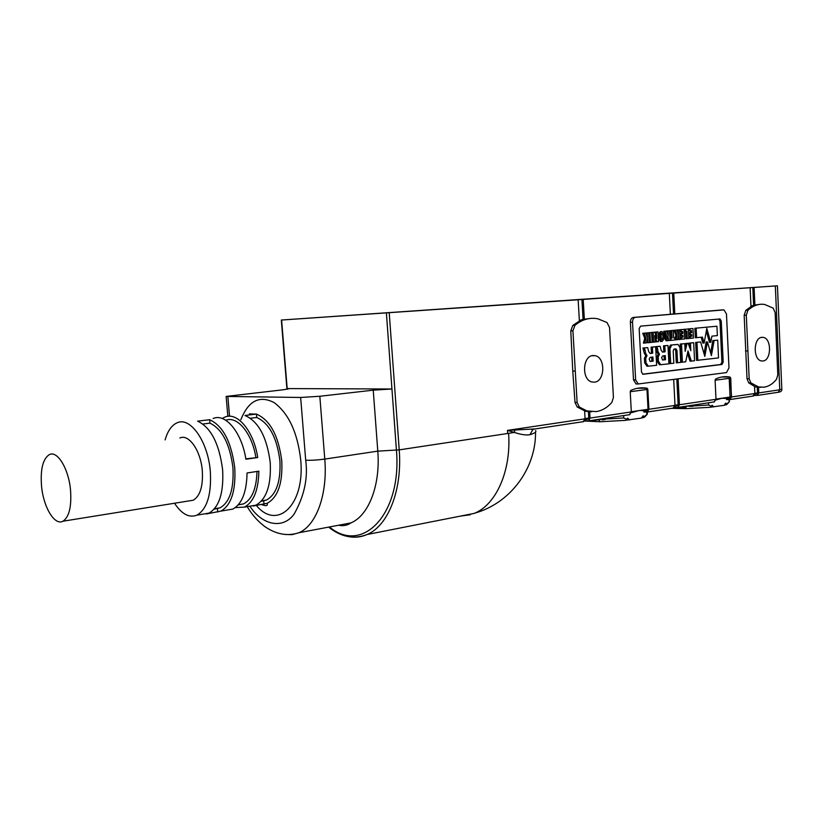 <?xml version="1.0" encoding="UTF-8"?>
<svg xmlns="http://www.w3.org/2000/svg" width="823" height="823" viewBox="0 0 823 823"><rect width="100%" height="100%" fill="white"/><g stroke="black" fill="none" stroke-linecap="round" stroke-linejoin="round"><path stroke-width="1.23" d="M646.991 389.505L648.04 409.288L646.919 410.955L640.901 410.502M629.348 414.73L631.323 411.922L630.223 391.635L630.778 390.431C636.21 387.972 641.673 387.242 647.166 388.23L647.824 389.258L648.894 409.298L647.475 411.994L643.936 412.025L643.874 410.903M637.259 383.971L636.045 383.971L633.494 379.845L630.387 322.338C630.428 319.509 631.385 317.884 633.268 317.441L670.375 314.293L669.305 293.379L583.198 299.418L584.34 319.231L590.544 318.398M591.624 411.778L589.68 411.747L590.04 418.074L588.651 420.862L584.587 420.862M673.029 408.146L675.014 405.41L673.698 379.485M596.161 411.613L586.902 410.903L579.32 407.025L577.118 402.406L572.921 330.805L574.938 325.311C582.108 319.417 589.752 317.246 597.848 318.799L607.014 322.534L609.524 327.503L613.423 397.416L611.859 402.447C607.271 407.632 602.035 410.687 596.161 411.613M583.126 421.705L585.071 418.814L584.608 410.8L577.19 406.994L574.999 402.375L572.767 371.08L574.896 371.06M584.628 411.14L589.68 411.747M707.533 290.684L644.44 295.097M707.533 290.612L644.43 294.799M705.321 290.653L686.464 291.949L705.321 290.653M572.767 371.08L570.792 330.887L572.798 325.414L579.392 321.083L578.158 299.767L281.322 320.044L777.437 285.807L754.105 287.443L754.886 305.045L759.866 304.356M578.158 299.767L583.198 299.418M669.305 293.379L673.759 293.07L674.819 313.923L721.483 309.973M752.839 396.11L754.856 393.497L754.537 386.378L748.735 382.88L747.027 378.755L744.167 315.271L745.772 310.425L750.977 306.64L750.134 287.721L673.759 293.07M750.134 287.721L754.105 287.443M551.708 301.383L496.372 305.199L551.708 301.383M537.748 302.36L515.815 303.872L537.748 302.36M281.61 320.034L287.186 388.59L391.954 388.991L386.409 313.193M678.111 378.909L679.417 404.751L677.987 407.395L674.428 407.436M713.994 401.963L716 399.299L715.094 380.164L715.588 379.033C720.413 376.759 725.269 376.111 730.145 377.078L731.606 396.964L729.6 399.608L726.627 399.577L726.061 398.414L723.674 398.095M760.874 387.304L758.528 387.283L758.775 392.921L757.325 395.421L754.187 395.493M764.094 387.191L758.559 386.944L750.864 382.88L749.167 378.745L746.307 315.168L747.922 310.322C753.148 305.528 758.724 303.574 764.639 304.459L773.188 308.131L775.132 312.565L777.797 374.804L776.531 379.259C772.869 383.816 768.723 386.46 764.094 387.191M754.557 386.789L758.528 387.283M592.951 355.536C582.447 355.937 581.522 379.907 591.932 381.975L594.473 382.16C605.018 381.512 605.697 357.563 595.214 355.69L592.951 355.536M761.903 337.327C753.354 337.605 752.901 359.785 761.419 360.927L762.942 360.988C771.501 360.515 771.799 338.418 763.25 337.379L761.903 337.327M287.248 389.269L287.186 388.59L289.11 388.713L283.657 389.721L226.14 396.429L300.652 397.468L319.828 396.264L373.241 390.164L391.954 388.991L396.419 450.037L399.217 449.872C402.437 490.138 388.065 525.897 367.079 534.518C361.472 536.966 355.68 537.738 349.693 536.833M584.34 319.231L583.065 319.303L581.923 299.5M674.819 313.923L670.375 314.252M635.418 317.328L723.962 309.88L726.472 313.974L728.983 367.932L726.452 372.593L638.185 383.971L635.634 379.835L632.527 322.235C632.568 319.406 633.535 317.771 635.418 317.328L633.268 317.441M647.824 389.258L646.23 389.567L647.115 388.23L637.558 388.261M583.065 319.303L579.361 320.579M673.533 313.985L672.473 293.153M745.463 350.948L747.613 350.896M674.973 406.181L677.566 405.79L678.131 404.731L676.835 379.074M754.886 305.045L750.957 306.094M753.601 305.117L752.819 287.525M726.616 399.371L729.59 399.402L731.431 396.964L730.063 397.036L728.983 398.425M252.62 505.723L255.932 505.168C266.529 499.149 271.292 484.984 270.242 462.66C266.95 437.188 258.525 421.458 244.966 415.471L256.437 414.092C270.067 420.028 278.513 435.645 281.775 460.962C282.793 483.142 277.968 497.236 267.3 503.244L253.145 506.042M588.208 419.164L585.03 419.637L588.208 419.164L588.774 418.043L588.404 411.716M535.526 430.604C536.781 431.797 534.909 433.176 529.909 434.739C526.031 435.357 520.836 434.585 514.303 432.414L507.482 430.388L535.259 428.917M529.909 434.739L532.831 429.575L531.699 429.452L583.682 421.613M460.17 516.155L474.202 513.387C496.022 504.869 511.32 471.044 508.604 433.34L514.303 432.414L514.869 430.295M721.915 364.476L643.154 374.28L641.487 372.181L639.152 328.603L640.592 326.155L720.002 318.954L721.257 320.991L723.191 362.141L721.915 364.476L720.629 364.496L721.905 362.161L719.971 321.052L718.798 319.026M757.253 387.283L757.499 392.91L754.845 393.301M729.034 398.445L721.771 398.301L729.003 398.435L726.03 398.414L729.003 398.435L729.59 399.402M756.913 393.908L754.804 394.227L756.913 393.908L757.499 392.91M710.362 407.2L724.466 405.266L725.135 403.609L725.855 403.126L726.987 403.836L729.353 401.758L729.363 399.608M729.178 401.871L729.075 399.608M625.747 420.265L641.529 418.074L643.082 415.79L644.358 416.531L647.341 414.113L647.331 412.035M646.816 414.422L646.693 412.076M226.664 510.126L232.765 509.087C241.9 504.149 246.663 492.113 247.054 472.968L258.875 471.178C258.443 490.21 253.628 502.184 244.421 507.112L235.347 507.575M205.791 513.655L209.011 513.11C219.288 507.04 223.825 492.566 222.622 469.676C219.206 443.546 210.863 427.374 197.592 421.15L209.659 419.709C223.012 425.861 231.376 441.93 234.761 467.896C235.923 490.631 231.325 505.034 220.965 511.093L206.306 513.984M165.125 439.883C167.697 430.902 171.678 425.213 177.079 422.816C190.278 416.325 208.126 441.653 210.328 471.497C211.573 494.52 207.098 509.077 196.903 515.167C189.167 518.12 181.708 514.149 174.517 503.234M642.598 374.198L720.629 364.496M585.595 420.882L588.805 420.841M605.08 418.382L605.142 419.504L602.343 419.925L602.282 418.804M600.492 419.082L602.343 419.925M588.826 421.232L600.512 419.463M605.121 419.051L623.731 417.94L623.597 415.594M686.084 406.171L686.145 407.385L674.356 407.611M692.657 405.173L692.719 406.356L693.378 405.07M689.263 405.688L689.293 406.367L692.719 406.356M686.475 406.171L689.283 406.058M686.475 406.109L686.104 406.644M686.475 406.202L689.283 406.12M693.419 405.955L708.654 404.998L708.552 402.776M726.987 403.836L726.112 404.865L726.935 404.35M724.528 404.998L726.112 404.865M644.358 416.531L643.483 417.611L644.831 416.87M641.59 417.786L643.483 417.611M671.661 408.342L685.96 408.65L685.199 407.498M249.348 413.887L256.437 414.092L256.714 417.456L250.429 418.228M261.21 501.3L266.467 500.055C276.374 494.479 280.859 481.404 279.913 460.818C276.95 437.62 269.224 423.166 256.714 417.456M263.72 500.878L263.998 504.201M222.21 418.485L224.823 417.117C237.261 411.438 253.751 431.077 257.722 457.526L245.892 459.234C241.89 432.61 225.451 412.827 213.116 418.516M648.647 332.79L651.621 332.502L652.135 342.306L650.448 342.481L649.933 332.667L648.637 332.718M684.119 329.375L688.378 328.963L688.851 338.52L686.022 338.726L685.652 331.247M669.881 338.212L670.807 338.119L670.416 330.62L673.286 330.414L673.667 337.924L674.809 337.8L674.911 339.961L671.054 340.362L670.94 338.191L669.881 338.232M681.763 337.193L683.049 337.142L682.967 335.496L680.22 335.691L680.117 333.726L682.874 333.541L682.771 331.525L680.014 331.72L679.921 329.704L684.191 329.365L684.674 338.953L680.395 339.302L680.302 337.337L681.763 337.193L681.681 335.63M681.578 333.582L681.485 331.648M690.569 336.298L691.855 336.247L691.773 334.611L689.046 334.807L688.944 332.852L691.68 332.667L691.577 330.661L688.851 330.856L688.748 328.861L692.987 328.521L693.46 338.047L689.221 338.397L689.118 336.442L690.569 336.298L690.487 334.745M690.394 332.718L690.291 330.784M642.753 333.284L645.644 333.078L642.753 333.284L644.748 338.222L643.401 343.119L646.292 342.913L647.495 338.407L647.732 342.759L646.425 342.409M645.973 333.912L645.921 332.976L648.678 332.79L649.203 342.615L647.732 342.759M674.911 339.889L677.401 339.704L678.574 335.3L678.78 339.56L677.483 339.395M674.86 338.881L675.878 335.115L673.975 330.28L676.794 330.074L678.533 334.57L678.296 329.93L679.705 329.797L680.189 339.415L678.78 339.56M677.051 330.723L677.01 329.982L679.705 329.797M666.918 340.691L666.002 340.722L664.254 337.605M664.274 337.204L665.21 335.136L663.667 331.268L666.548 331.062L668.235 335.311L668.019 330.928L669.5 330.784L670.004 340.465L667.288 340.681C665.323 339.333 665.056 337.471 666.496 335.084L664.963 331.216L666.548 331.062M666.753 331.587L666.723 330.98L669.5 330.784M655.211 333.613L655.108 332.091L657.989 331.885L658.503 341.648L655.653 341.854L655.149 340.455M656.939 341.812L654.697 335.619L655.293 341.987L652.402 342.193L651.888 332.399L654.738 332.204L656.847 338.51L656.394 332.039L657.989 331.885M660.982 341.473L658.349 338.809M658.143 334.766L660.396 331.597M675.539 348.89L674.016 349.065L673.204 350.876L673.831 363.252L669.397 363.643L668.626 348.664L670.447 345.084L678.049 344.456L679.952 347.532L680.703 362.429L676.3 362.82L675.673 350.495L674.86 348.973M648.082 366.184L646.96 366.204L644.666 362.789L644.43 358.303L645.746 355.659L644.234 353.108L642.938 348.016L647.691 347.615L648.75 351.73L650.191 353.479L652.732 353.19L652.413 347.111L655.653 346.761L656.62 365.299L648.246 366.184L645.952 362.768L644.666 362.789M649.944 353.396L651.446 353.221L651.127 347.141L655.653 346.761M660.488 364.702L659.418 364.723L657.155 361.328L656.929 356.894L658.215 354.271L656.733 351.73L655.664 346.946M655.53 346.771L660.159 346.288L661.198 350.372L662.608 352.1L665.107 351.822L664.799 345.794L667.978 345.454L668.914 363.838L660.704 364.702L658.441 361.307L657.155 361.328M662.361 352.018L663.822 351.853L663.513 345.825L667.978 345.454M689.324 346.493L689.149 343.098L693.686 342.718L694.571 360.772L690.055 361.184L687.483 353.324M691.341 361.153L687.997 350.907L685.693 361.832L681.125 362.243L680.21 344.045L684.787 343.664L685.168 351.359L687.04 343.417L688.193 343.304L690.816 350.732L690.446 343.057L693.686 342.718M684.952 346.884L685.754 343.458L688.193 343.304M701.155 337.255L702.852 343.068L704.138 343.037L702.42 337.121L695.342 337.769L694.869 328.264L716.926 326.217L717.368 335.589L711.916 336.144L710.794 342.317L709.508 342.358L706.288 331.196M696.556 360.402L695.672 342.409L700.62 341.977L704.817 356.39L707.441 341.936L711.401 355.618L714.127 340.537L717.697 340.156L718.53 357.912L696.556 360.402M704.025 353.674L706.155 341.977L707.441 341.936M710.609 352.892L712.831 340.578L717.697 340.156M662.052 341.473L661.661 341.452C658.657 337.934 658.616 334.642 661.548 331.556L661.918 331.576C664.933 335.064 664.984 338.366 662.052 341.473M584.464 421.026L600.111 421.746L598.66 419.74M600.111 421.746L625.686 420.358L626.457 419.277L623.731 417.94M685.96 408.65L710.28 407.303L711.072 406.284L708.654 404.998M711.072 406.284L712.142 405.225L713.736 406.922M626.457 419.277L627.651 418.146L629.461 419.936M245.82 458.833L257.722 457.526M225.79 420.265C237.219 415.522 252.105 433.382 255.86 457.393M257.013 471.466C256.437 488.646 251.961 499.448 243.587 503.882L238.258 504.869M214.124 509.2L220.122 507.812C229.751 502.195 234.03 488.831 232.94 467.731C229.864 443.936 222.2 429.071 209.958 423.145L202.931 424.01M217.457 508.645L217.756 512.04M209.958 423.145L209.659 419.709M189.177 500.878L193.21 500.23C200.133 496.115 203.158 486.29 202.304 470.735C200.812 450.695 188.806 433.556 179.856 438.001M70.521 490.024C71.694 506.629 69.173 517.019 62.97 521.216C54.657 526 43.403 507.153 41.541 486.126C40.276 469.439 42.847 458.946 49.246 454.666C57.281 450.109 68.659 468.626 70.521 490.024M649.193 342.522L650.448 342.481M649.933 332.667L651.621 332.502M687.308 338.685L686.938 331.113L685.508 331.257L685.405 329.251L688.378 328.963M684.119 329.303L685.405 329.251M684.294 331.299L685.508 331.257M669.994 340.393L671.054 340.362M673.656 337.841L674.809 337.8M670.416 330.62L673.286 330.414M670.807 338.119L672.093 338.078L671.712 330.568M670.94 338.191L672.093 338.078M679.921 329.704L684.191 329.365M681.31 331.669L681.207 329.653M680.117 333.726L682.874 333.541M681.506 335.65L681.403 333.685M680.302 337.337L683.049 337.142M681.691 339.261L681.588 337.296M688.748 328.861L692.987 328.521M690.137 330.805L690.034 328.809M688.944 332.852L691.68 332.667M690.332 334.755L690.23 332.811M689.118 336.442L691.855 336.247M690.507 338.356L690.415 336.401M645.921 332.976L648.678 332.79M645.644 333.078L647.464 337.656L647.207 332.924M644.748 338.222L646.034 338.181L644.039 333.233M644.687 343.078L646.034 338.181M677.01 329.982L678.296 329.93M673.975 330.28L676.794 330.074M675.878 335.115L677.175 335.074L675.261 330.229M675.868 339.858L677.175 335.074M666.723 330.98L668.019 330.928M663.667 331.268L664.963 331.216M665.21 335.136L666.496 335.084M655.108 332.091L656.394 332.039M651.888 332.399L654.738 332.204M653.688 342.152L653.174 332.348M670.447 345.084L677.638 344.426M670.683 363.622L669.922 348.633L671.733 345.053M675.981 348.88L676.959 350.464L675.673 350.495M677.586 362.799L676.959 350.464M651.127 347.141L652.413 347.111M651.446 353.221L652.732 353.19M642.938 348.016L647.691 347.615M644.224 347.975L645.139 350.331L643.853 350.372M645.746 355.659L647.032 355.639L645.52 353.077L645.139 350.331M645.952 362.768L645.716 358.283L647.032 355.639M663.513 345.825L664.799 345.794M663.822 351.853L665.107 351.822M655.468 346.678L660.159 346.288M656.754 346.648L657.639 348.983L656.353 349.014M658.215 354.271L659.501 354.24L658.019 351.699L657.639 348.983M658.441 361.307L658.215 356.863L659.501 354.24M689.149 343.098L690.446 343.057M685.754 343.458L687.04 343.417M680.21 344.045L684.787 343.664M682.411 362.223L681.506 344.014M694.869 328.264L716.926 326.217M696.628 337.718L696.165 328.212M710.794 342.317L706.792 328.428L704.138 343.037M712.831 340.578L714.127 340.537M695.672 342.409L700.62 341.977M697.842 360.381L696.968 342.368M667.885 335.712L668.441 339.333L666.805 337.965L667.885 335.712M661.959 339.57C663.317 337.636 663.256 335.599 661.774 333.459L661.641 333.459C660.283 335.393 660.344 337.43 661.815 339.57L661.959 339.57M661.26 339.086L661.044 333.984M650.242 357.326L652.937 357.017L653.153 361.163L650.18 361.462L649.162 359.106L650.242 357.326M661.599 357.686L662.659 355.917L665.303 355.618L665.509 359.723L662.608 360.011L661.599 357.686M668.441 339.333L667.803 339.354M667.134 338.829L667.011 336.432M653.153 361.163L651.867 361.184L651.651 357.161M650.016 361.4L651.867 361.184M662.433 359.96L665.509 359.723M664.223 359.744L664.017 355.762M470.334 514.756L460.211 516.144M532.635 429.339L533.16 429.483M534.806 428.999L533.983 429.112M648.04 409.288L631.313 411.737M590.04 418.074L631.323 411.922M648.894 409.298L675.014 405.41M577.19 406.994L579.32 407.025M775.348 285.962L779.772 389.783L781.819 389.166L777.437 285.807M679.417 404.751L716 399.299M731.606 396.964L754.856 393.497M748.735 382.88L750.864 382.88M758.775 392.921L779.772 389.783L778.219 392.273M389.238 312.997L399.217 449.872L507.678 433.484L507.482 430.388L585.071 418.814M574.999 402.375L577.118 402.406M570.792 330.887L572.921 330.805M574.938 325.311L572.798 325.414M723.51 309.86L721.37 309.973M630.387 322.338L632.527 322.235M633.494 379.845L635.634 379.835M646.23 389.567L630.223 391.717M747.922 310.322L745.772 310.425M744.167 315.271L746.307 315.168M747.027 378.755L749.167 378.745M731.431 396.964L730.731 378.055M730.567 378.271L729.199 378.343L730.145 377.078L721.72 377.016M715.989 399.114L730.063 397.036L729.199 378.343L715.094 380.236M678.131 404.731L675.004 405.194M329.467 526.957C362.161 554.743 402.108 514.406 396.419 450.037L377.788 451.138L373.241 390.164M319.828 396.264L324.776 459.09L377.788 451.138C380.576 485.292 368.581 515.733 350.845 522.924L339.498 525.064M300.652 397.468L305.693 460.211C311.073 460.458 317.441 460.078 324.776 459.09C327.791 494.284 316.269 525.496 298.975 532.718L292.062 534.662L284.902 534.466M256.365 505.487C277.248 530.866 305.138 504.993 300.714 459.841C297.514 432.476 288.636 413.383 274.09 402.57C259.492 395.061 248.423 400.76 240.872 419.679M305.693 460.211C308.152 477.998 304.304 495.94 294.161 514.036C282.824 529.817 262.053 525.053 249.873 506.196M229.545 416.253L227.858 396.563M588.774 418.043L585.06 418.598M721.905 362.161L723.191 362.141M719.971 321.052L721.257 320.991M638.041 410.78L631.292 412.673M721.73 398.311L715.969 399.937M667.515 340.712L666.414 340.743M668.626 348.664L669.922 348.633M644.234 353.108L645.52 353.077M644.43 358.303L645.716 358.283M656.733 351.73L658.019 351.699M656.929 356.894L658.215 356.863M584.608 410.852L586.902 410.903M755.144 386.944L758.559 386.944M781.829 389.269C782.004 390.915 780.832 391.913 778.321 392.262L757.325 395.421M281.322 320.044L286.96 389.31M636.045 383.971L638.185 383.971M647.475 411.994L673.584 408.054M588.651 420.862L629.914 414.638M730.166 399.525L753.405 396.017M677.987 407.395L714.559 401.871M677.566 405.79L674.973 406.171M227.858 416.345L226.14 396.429M595.214 355.69L591.809 355.762M763.25 337.379L761.244 337.44M247.219 506.639C252.064 514.828 258.041 521.556 265.16 526.823C276.518 534.466 287.783 536.421 298.975 532.718L350.845 522.924C347.327 525.434 343.232 526.206 338.562 525.249M267.3 503.244L267.3 504.89C266.919 505.939 265.047 505.836 261.693 504.592M255.932 505.168L244.421 507.112M232.765 509.087L220.965 511.093M209.011 513.11L196.903 515.167M719.281 318.985L720.002 318.954M631.282 412.735L638.082 410.77M715.959 399.988L721.771 398.301M726.791 404.515L729.353 401.758M644.676 417.045L647.341 414.113M661.661 341.452L660.375 341.494M261.601 500.868L266.467 500.055M62.97 521.216L193.21 500.23M666.002 340.722L667.288 340.681M646.96 366.204L648.246 366.184M659.418 364.723L660.704 364.702M238.351 504.766L243.587 503.882M214.505 508.758L220.122 507.812M328.614 527.121C341.123 537.09 353.952 539.549 367.079 534.518L474.202 513.387M474.727 513.161C510.322 503.223 535.979 468.565 535.536 432.116"/></g></svg>
